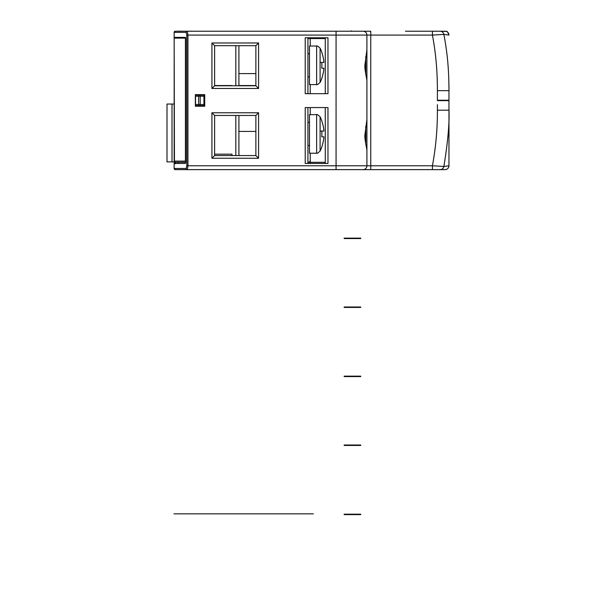 <?xml version="1.0" encoding="UTF-8"?>
<svg xmlns="http://www.w3.org/2000/svg" width="616" height="616" viewBox="0 0 616 616"><rect width="100%" height="100%" fill="white"/><g stroke="black" fill="none" stroke-linecap="round" stroke-linejoin="round"><path stroke-width="0.92" d="M178.001 162.27L175.298 162.27A1.155 1.155 0 0 1 174.143 161.115L185.424 161.115L185.424 38.123L174.166 38.123L174.166 161.115A1.155 1.132 90 0 0 175.298 162.27L175.298 162.27A1.155 1.155 0 0 1 174.143 161.115L175.298 162.27L185.693 162.27L178.001 162.27L178.001 163.463M231.97 85.547L214.622 85.547L231.97 85.547M214.622 154.169L231.97 154.169L231.97 155.563L231.97 154.169L214.622 154.169M203.95 105.652L203.95 96.204L195.541 96.204L195.541 105.652L203.95 105.652M238.916 85.778L238.916 45.684M238.916 155.563L238.916 115.462M177.955 31.223L181.042 31.185A1.925 1.925 0 0 1 181.427 31.223A1.925 1.925 0 0 0 181.042 31.185L177.955 31.185M174.405 37.391L174.143 38.123A1.155 1.155 0 0 1 174.405 37.391L174.143 38.123A1.155 1.155 0 0 1 174.405 37.391A1.155 1.132 90 0 0 174.166 38.123M174.451 163.463L174.143 36.775M192.261 31.223A1.925 1.925 0 0 0 191.876 31.185L188.789 31.223M255.879 73.597L238.916 73.597M175.344 163.817L175.298 162.27L185.693 162.27M235.828 85.778L235.828 45.684M255.879 131.424L238.916 131.424M310.233 160.337A1.925 1.925 0 0 1 308.308 162.27L307.923 162.27M255.879 85.547L238.916 85.547M203.95 104.535L203.95 95.087L195.541 95.087L195.541 104.535L203.95 104.535M235.828 155.563L235.828 115.462M174.143 104.05L167.005 104.05L167.005 161.885L174.143 161.885M172.018 104.05L172.018 161.885M309.463 46.031L309.463 84.584L316.647 84.584L316.647 46.031L309.463 46.031M316.647 84.584C316.786 85.139 317.933 84.431 320.097 82.444L320.097 48.171C317.933 46.185 316.786 45.468 316.647 46.031M320.097 82.444A38.554 38.554 0 0 0 321.875 78.263L321.783 78.194A38.446 38.446 0 0 0 323.9 68.199L321.783 68.199A36.144 27.689 -90 0 0 321.875 65.304A36.144 27.689 -90 0 0 321.783 62.416L323.9 62.416A38.446 38.446 0 0 0 321.783 52.422L321.875 52.345A38.554 38.554 0 0 0 320.097 48.171M320.097 62.416L323.9 62.416M309.463 114.653L309.463 153.207L316.647 153.207L316.647 114.653L309.463 114.653M316.647 153.207C316.786 153.769 317.933 153.053 320.097 151.066L320.097 116.794C317.933 114.807 316.786 114.091 316.647 114.653M320.097 151.066A38.554 38.554 0 0 0 321.875 146.893L321.783 146.816A38.446 38.446 0 0 0 323.9 136.821L321.783 136.821A36.144 27.689 -90 0 0 321.875 133.934A36.144 27.689 -90 0 0 321.783 131.039L323.9 131.039A38.446 38.446 0 0 0 321.783 121.044L321.875 120.975A38.554 38.554 0 0 0 320.097 116.794M320.097 131.039L323.9 131.039M405.467 31.223L440.155 31.223C442.096 31.347 443.343 32.402 443.89 34.396L432.424 35.081L370.763 35.081L370.763 169.631L440.155 169.631L432.424 169.631L432.424 165.773L366.913 165.773A3.858 3.858 0 0 1 363.055 169.631L370.763 169.631M440.047 31.223L437.776 31.223M433.741 31.223L432.424 31.223L432.424 35.081L437.245 34.789M174.205 32.017A1.155 1.155 0 0 0 174.143 32.378L175.298 31.223L370.763 31.223L370.763 35.081L366.913 35.081L366.913 151.667M174.782 31.347A1.155 1.155 0 0 0 174.713 31.385A1.155 1.155 0 0 1 175.298 31.223L184.554 31.223M184.554 169.631L175.298 169.631L187.372 169.631L187.942 165.773L187.942 35.081L187.372 31.223A1.155 1.132 90 0 0 186.24 32.378L174.143 32.378A1.155 1.155 0 0 1 174.313 31.778A1.155 1.155 0 0 0 174.143 32.378L174.143 37.391L185.454 37.391L185.693 38.546L185.693 162.308L185.454 163.463L174.143 163.463L174.143 168.476A1.155 1.155 0 0 0 174.205 168.838A1.155 1.155 0 0 1 174.143 168.476A1.155 1.155 0 0 0 174.451 169.261A1.155 1.155 0 0 1 174.328 169.1M186.24 32.378L186.81 35.081L186.81 165.773L186.24 168.476A1.155 1.132 -90 0 0 187.372 169.631L363.055 169.631L336.067 169.631L336.067 35.081L366.913 35.081A3.858 3.858 0 0 0 363.055 31.223A3.858 3.858 0 0 1 366.913 35.081A3.858 3.858 0 0 0 363.055 31.223M448.972 111.527L448.964 165.781L443.913 166.459C443.343 168.453 442.096 169.516 440.155 169.631L445.114 169.631C447.432 169.385 448.718 168.106 448.964 165.781L448.918 166.389M307.923 162.308L310.233 162.308L310.233 163.463L307.923 163.463L325.271 163.463L325.271 107.561M327.974 163.463L305.22 163.463L305.22 107.561L327.974 107.561L327.974 163.463M214.622 85.778L214.622 45.684L255.879 45.684L255.879 85.778L214.622 85.778L211.927 88.473L211.927 42.981L258.574 42.981L258.574 88.473L211.927 88.473M255.879 85.778L258.574 88.473M255.879 45.684L258.574 42.981M211.927 158.258L211.927 112.766L258.574 112.766L258.574 158.258L211.927 158.258L214.622 155.563L214.622 115.462L211.927 112.766M305.22 93.678L305.22 37.776L327.974 37.776L327.974 93.678L305.22 93.678M195.349 94.648L195.349 106.214L204.72 106.214L204.72 94.648L195.349 94.648M366.913 80.842C367.382 81.096 364.587 70.532 364.88 65.311L366.913 49.765A1.155 1.086 0 0 1 366.913 49.773L366.913 49.688M366.913 150.704L366.913 165.773A3.858 3.858 0 0 1 363.055 169.631A3.858 3.858 0 0 0 366.913 165.773A3.858 3.858 0 0 1 363.055 169.631M366.913 150.627L366.913 119.55L366.913 150.627C367.382 150.881 364.587 140.317 364.88 135.089L366.913 119.55M310.233 93.678L310.233 84.584M310.233 46.031L310.233 37.776M325.271 162.308L310.233 162.308L310.233 153.207M310.233 114.653L310.233 107.561M437.406 110.218C437.476 128.921 435.82 147.44 432.424 165.773L443.89 166.459C447.863 141.865 449.557 123.108 448.972 110.195L437.406 110.218L437.398 104.666M448.964 90.729L448.972 90.66C448.841 68.291 447.47 53.954 443.89 34.396L448.964 35.073C448.733 32.733 447.447 31.447 445.114 31.223C447.447 31.447 448.733 32.733 448.964 35.073C447.763 32.024 446.854 30.8 446.238 31.393L440.124 31.223M444.837 166.343L446.408 166.135M437.406 90.637L448.972 90.66L448.964 100.624L437.398 100.624L437.406 90.637C437.414 71.086 435.751 52.568 432.424 35.081M448.972 110.125L448.964 101.024M448.941 85.586L448.972 89.181M174.698 169.462A1.155 1.155 0 0 0 175.298 169.631L174.143 168.476L186.24 168.476M307.923 163.463L307.923 107.561M307.923 93.678L307.923 37.776M325.271 37.776L325.271 93.678M214.622 115.462L255.879 115.462L258.574 112.766M255.879 115.462L255.879 155.563L258.574 158.258M255.879 155.563L214.622 155.563M214.622 45.684L211.927 42.981M174.143 513.836L313.321 513.836M351.297 30.8L351.297 31.223L351.297 30.8M360.737 514.183L344.159 514.183L360.737 514.183M360.737 445.022L344.159 445.022L360.737 445.022M360.737 376.16L344.159 376.16L360.737 376.16M360.737 306.999L344.159 306.999L360.737 306.999M360.737 238.138L344.159 238.138L360.737 238.138M173.943 513.836L310.233 513.836M360.737 514.606L344.159 514.606M360.737 445.445L344.159 445.445M360.737 376.584L344.159 376.584M360.737 307.423L344.159 307.423M360.737 238.561L344.159 238.561M174.166 161.115L185.424 161.115A1.155 1.132 -90 0 0 185.693 161.869A1.155 1.132 -90 0 1 185.424 161.115L185.424 38.123A1.155 1.132 -90 0 1 185.57 37.545A1.155 1.132 -90 0 0 185.424 38.123L174.143 38.123M198.621 105.652L198.621 96.204M200.2 96.204L200.2 105.652M200.2 95.087L200.2 104.535M198.621 104.535L198.621 95.087M186.81 35.081L336.067 35.081L336.067 31.223M186.81 165.773L366.913 165.773M365.75 126.295L365.75 143.875M325.271 38.546L307.923 38.546M448.972 110.195L442.812 110.202M448.964 100.239L437.398 100.239M365.75 56.518L365.75 74.097M175.298 31.223A1.155 1.155 0 0 0 174.698 31.393M174.367 163.463L174.143 162.716M309.463 76.869L307.923 76.869M309.463 53.738L307.923 53.738M309.463 145.499L307.923 145.499M309.463 122.368L307.923 122.368M445.299 31.231L440.879 31.223M433.102 31.223L432.424 31.223M448.964 165.781C448.733 168.114 447.447 169.4 445.114 169.631C447.447 169.4 448.733 168.114 448.964 165.781L448.964 101.001M448.979 90.706L448.964 95.28M448.979 159.552L448.979 158.82M448.987 143.12L448.995 140.949M448.995 135.92L448.995 133.795M448.995 128.444L448.995 127.635M448.995 121.252L448.995 120.859M448.995 118.28L448.995 117.879M448.987 116.948L448.987 115.731M448.987 114.453L448.987 113.467M448.987 112.944L448.979 110.156M448.964 104.543L448.964 103.265"/></g></svg>
